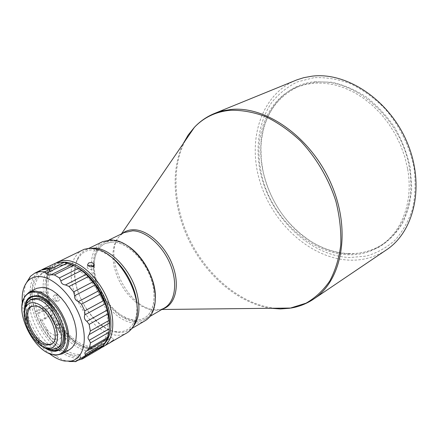 <?xml version="1.0" encoding="UTF-8"?>
<svg xmlns="http://www.w3.org/2000/svg" width="438" height="438" viewBox="0 0 438 438"><rect width="100%" height="100%" fill="white"/><g stroke="black" fill="none" stroke-linecap="round" stroke-linejoin="round"><path stroke-width="0.33" stroke-dasharray="2.19 1.64" d="M348.402 253.575C360.939 254.056 372.371 250.947 382.702 244.245C403.781 230.629 415.29 200.21 409.327 167.699C401.695 118.304 353.285 76.628 314.314 82.492L306.129 83.954L298.404 86.527C274.861 97.915 262.362 118.298 260.911 147.672L261.3 159.875L263.233 172.189C270.454 202.055 286.386 225.143 311.035 241.447C323.052 248.899 335.508 252.94 348.402 253.575M314.555 81.725L331.692 82.229C343.529 84.813 355.087 89.741 366.365 97.012C377.173 105.525 386.672 115.763 394.852 127.721C402.013 140.384 407.137 153.639 410.225 167.486L411.747 187.831C410.685 200.971 407.581 212.89 402.434 223.583C396.248 233.301 388.632 241.059 379.582 246.851C369.951 251.396 359.702 253.75 348.84 253.92C335.864 253.279 323.332 249.206 311.232 241.71C280.517 222.871 259.4 183.363 260.807 147.354C261.502 113.628 282.877 84.901 314.555 81.725M407.592 168.718L404.821 156.996L400.715 145.471L395.35 134.378L388.834 123.932L381.295 114.345L372.897 105.799L363.803 98.457L354.205 92.44L344.29 87.852L334.26 84.753L324.29 83.165L314.572 83.089L305.264 84.49L296.521 87.31C266.682 99.464 253.06 136.924 261.404 173.092C272.255 230.848 338.388 274.834 381 245.373C402.089 231.757 413.587 201.294 407.592 168.718M313.756 77.718L297.293 81.933C287.279 86.894 278.743 93.759 271.68 102.519C258.989 121.315 255.151 146.741 260.276 172.112C269.978 216.761 309.201 255.661 349.562 257.549L366.234 256.11C376.926 253.022 386.551 247.7 395.109 240.139C402.812 231.374 408.654 220.856 412.634 208.597C415.361 195.572 415.793 181.83 413.926 167.371C409.464 145.63 399.04 124.737 384.23 107.907C373.696 97.554 362.319 89.429 350.099 83.521C337.72 79.059 325.604 77.126 313.756 77.718M295.798 80.296C260.802 94.822 247.032 140.363 260.095 182.06C272.934 223.851 310.558 258.223 348.834 260.128C362.593 260.736 375.125 257.32 386.431 249.874M126.796 245.313C121.901 242.345 117.198 240.774 112.686 240.593L104.282 242.28L99.924 245.384L96.568 249.895L94.334 255.611L93.283 262.291L93.442 269.666L94.783 277.446L97.252 285.341L100.745 293.06L105.142 300.32L110.266 306.852L115.95 312.404L121.967 316.762L128.104 319.751L134.127 321.224C138.304 321.706 142.043 320.999 145.345 319.11C151.439 315.387 154.773 308.587 155.337 298.705M94.186 265.663C93.71 288.872 115.024 318.377 133.776 319.921C137.943 320.392 141.644 319.647 144.89 317.692C154.937 311.686 157.258 293.093 149.604 274.861C142.038 256.613 125.903 242.318 113.053 241.962L105.208 243.446C98.085 247.109 94.405 254.379 94.186 265.253M112.96 242L105.115 243.484L100.828 246.408L97.504 250.711L95.27 256.208L94.192 262.652L94.29 269.797L95.55 277.347L97.915 285.029L101.287 292.54L105.536 299.614L110.513 305.976L116.026 311.391L121.879 315.634L127.841 318.541L133.689 319.975C137.855 320.446 141.562 319.702 144.808 317.747C154.849 311.741 157.171 293.148 149.517 274.911C141.945 256.663 125.81 242.362 112.96 242M130.261 247.782L125.739 244.787L121.2 242.57L117.625 241.393L112.593 240.637C96.951 240.035 89.297 258.387 95.145 279.23C100.773 300.074 118.495 319.494 134.039 321.278C143.352 322.144 149.84 317.889 153.497 308.511L154.992 301.935L155.205 294.451M102.738 241.606C92.007 248.242 88.903 260.917 93.431 279.636C99.037 301.043 117.537 321.366 133.459 322.948C137.778 323.452 141.644 322.724 145.049 320.769M90.934 248.275L85.914 249.786C82.344 251.554 79.59 254.451 77.646 258.469C74.049 266.507 73.836 276.4 77.006 288.138C82.777 309.693 101.233 330.307 117.088 332.261L117.351 332.294C121.671 332.847 125.52 332.157 128.898 330.214L132.944 326.879M109.451 255.693L101.868 251.615L97.751 250.344L93.863 249.813C86.357 249.66 80.899 253.005 77.499 259.849C65.7 281.623 91.197 329.327 115.862 331.615L116.119 331.654C125.011 332.617 131.307 328.752 135.008 320.058L136.585 314.139L137.067 307.361M82.503 249.989L77.931 253.263L74.444 258.059L72.15 264.163L71.12 271.308L71.378 279.214L72.883 287.569L75.582 296.066L79.36 304.383L84.08 312.223L89.566 319.291L95.621 325.325L102.027 330.088L108.547 333.384L114.926 335.065C119.377 335.656 123.352 334.944 126.839 332.935M54.651 294.944L56.513 294.9C58.462 296.827 58.38 298.815 56.272 300.862L54.307 300.89C52.303 298.935 52.418 296.953 54.651 294.944M55.894 263.03L52.615 265.877L50.009 269.638C36.359 292.151 64.468 346.168 91.181 348.878L96.393 349.031L101.205 347.81M62.858 262.209C57.077 262.811 52.724 265.778 49.806 271.106C36.513 292.978 63.904 345.626 89.883 348.237L91.115 348.391C96.623 348.883 101.189 347.274 104.813 343.567M58.347 301.136C60.466 299.088 60.548 297.101 58.593 295.163L56.726 295.207C54.465 297.21 54.35 299.198 56.365 301.158L58.347 301.136M110.721 337.824L112.018 337.364L106.483 340.868L110.721 337.824M93.365 266.485L93.869 267.339L92.851 269.255C90.25 269.939 88.361 269.359 87.173 267.525L88.175 265.735M77.712 267.744L71.832 265.16L67.003 264.13L58.101 265.543C48.065 271.795 45.437 284.202 50.222 302.757C56.097 323.983 74.208 344.471 89.379 346.436C93.502 347.044 97.159 346.425 100.346 344.58C105.525 341.426 108.542 335.645 109.396 327.235M44.594 310.471L43.466 311.057L45.087 318.99L42.212 320.506L46.417 328.248C48.525 332.185 51.7 334.637 55.938 335.607C59.973 334.364 60.718 331.539 58.166 327.137L51.755 315.47L48.947 316.953L44.594 310.471L49.965 307.679C56.825 327.52 73.694 345.445 87.841 347.345C91.964 347.958 95.615 347.339 98.807 345.5C108.958 339.685 110.962 320.216 102.706 300.703C94.537 281.18 77.674 265.548 64.61 264.842L56.48 266.315C46.45 272.567 43.838 284.985 48.64 303.572L49.16 305.286L37.17 311.484L36.639 309.748C31.695 290.952 34.208 278.431 44.183 272.179L51.93 270.728L49.85 271.724L42.108 273.17C32.144 279.417 29.642 291.96 34.613 310.794C40.69 332.332 58.977 353.247 74.17 355.399L77.854 355.656L78.829 358.58L80.806 357.424L76.973 357.14C61.78 354.906 43.619 335.36 36.14 313.876L47.058 308.182L48.81 307.673C57.493 333.438 82.355 354.775 97.592 348.292C101.266 346.863 104.162 344.169 106.264 340.211L108.536 333.904L109.423 326.042M45.087 318.99L46.395 317.966L48.947 316.953M84.238 272.584C79.448 268.467 74.684 265.642 69.949 264.114L64.079 262.97C47.49 261.563 40.362 282.411 48.01 305.281L49.16 305.286M26.406 282.828C15.62 306.786 43.822 358.443 69.423 361.531M54.022 263.796C42.88 270.936 40.291 284.935 46.253 305.79L35.319 311.467C29.406 291.243 31.552 277.353 41.758 269.786M40.701 270.251L36.255 273.504L32.927 278.349L30.813 284.552L29.981 291.856L30.441 299.964L32.149 308.56L35.035 317.326L38.987 325.938L43.86 334.084L49.467 341.465L55.621 347.799L62.087 352.847L68.629 356.395L74.997 358.289L78.829 358.58M47.058 308.182C54.411 329.485 72.494 348.785 87.715 350.893L93.321 351.019L97.592 348.292L99.13 348.352L79.355 359.932M22.316 303.167C23.668 320.824 35.254 342.494 49.182 353.433M36.808 288.303C17.909 296.219 38.998 348.664 61.643 350.876L65.881 350.92L69.593 349.639M22.163 304.273C19.896 320.359 33.54 345.889 48.175 352.94M30.972 296.471L36.945 295.343C56.278 295.781 75.966 342.817 59.913 349.759L59.557 349.951M25.322 306.447C22.552 320.249 35.111 343.742 48.12 349.108M48.005 349.07C35.193 343.085 23.143 320.545 25.289 306.567M24.621 310.613C23.57 322.943 33.436 341.399 44.271 347.372M31.903 299.083C17.126 305.281 34.022 346.973 51.793 348.664L57.904 347.728M31.448 306.332L36.097 305.335C44.473 307.449 50.846 314.604 55.199 326.808C57.378 335.333 56.387 340.988 52.226 343.781L51.624 344.076M80.806 357.424L79.826 354.49L76.141 354.238C61.982 352.201 44.994 333.98 37.991 313.898L43.466 311.057M49.965 307.679L48.81 307.673M37.991 313.898L36.14 313.876M51.755 315.47L49.795 315.442L59.99 332.562C62.163 336.274 61.44 338.771 57.811 340.041C53.847 339.718 50.759 337.873 48.541 334.506L40.312 320.463L42.212 320.506M49.85 271.724L48.832 268.68M51.93 270.728L50.907 267.667M37.17 311.484L35.319 311.467M48.01 305.281L46.253 305.79M100.335 348.402L99.13 348.352M40.312 320.463L49.795 315.442M79.826 354.49L77.854 355.656M24.424 311.851C26.012 326.003 32.248 337.671 43.132 346.852M38.199 294.051L37.558 293.767L38.549 293.038L42.322 291.987L40.225 291.938L38.199 294.051L38.517 296.526C38.834 298.086 40.548 303.216 41.993 299.997L42.322 291.987M214.511 113.447C206.413 116.798 199.465 121.78 193.667 128.389M185.181 140.79C170.437 169.134 173.979 210.366 192.249 244.65C210.607 278.886 242.92 304.744 274.675 308.232M122.328 233.481L120.822 234.823C101.162 252.337 126.681 308.368 154.669 309.748L160.735 309.502L162.684 308.993M271.012 308.275C240.144 303.72 209.194 278.344 191.373 245.121C173.651 211.844 169.747 172.008 183.111 143.817M121.446 233.914L120.822 234.823L124.217 232.562L119.815 235.666L116.404 240.155L114.099 245.822L112.966 252.425L113.042 259.701L114.296 267.366L116.683 275.141L120.105 282.724L124.425 289.846L129.495 296.236L135.128 301.656L141.113 305.888L147.228 308.768L153.245 310.159C157.428 310.58 161.179 309.841 164.502 307.936L160.735 309.502L161.841 309.485M75.385 361.509L93.321 351.019M289.704 308.067C298.415 306.918 306.419 303.906 313.707 299.039M57.964 329.36L55.801 322.926M48.541 334.506L46.417 328.248M77.449 360.326L95.61 349.71M296.521 87.31L298.404 86.527M104.282 242.28L109.128 239.92M128.898 330.214L131.811 328.511M115.862 331.615L117.088 332.261M77.499 259.849L77.646 258.469M49.806 271.106L50.009 269.638M56.513 294.9L58.593 295.163M113.787 340.129L112.018 337.364M94.099 265.817L93.869 267.339M58.101 265.543L56.48 266.315M44.183 272.179L42.108 273.17M66.445 263.249L65.273 262.559M59.913 349.759L59.212 350.159M51.054 344.432L52.226 343.781M260.911 147.672L260.807 147.354M381 245.373L382.702 244.245M145.345 319.11L150.004 316.395M117.625 241.393L116.524 240.648M153.497 308.511L153.503 309.836M85.914 249.786L88.941 248.308M97.751 250.344L95.385 248.844M135.008 320.058L134.948 322.855M91.115 348.391L92.445 349.031M54.307 300.89L56.365 301.158M108.306 343.726L106.483 340.868M87.567 264.831L87.173 267.525M100.346 344.58L98.807 345.5M59.99 332.562L58.166 327.137M106.888 338.919L106.872 339.231M78.112 360.173L94.477 350.597M76.102 360.803L97.05 348.56M31.328 296.28L30.605 296.646M30.841 306.605L32.029 305.998M42.053 291.987L39.634 291.522L37.558 293.767M37.663 294.002L38.517 296.526"/><path stroke-width="0.66" d="M312.135 76.163L303.737 77.685L296.898 79.858L214.511 113.447L222.52 110.869L231.05 109.473C266.496 105.733 311.506 137.718 331.374 184.327C351.479 230.859 342.029 280.561 313.707 299.039L386.431 249.874C414.583 231.406 425.145 184.896 407.176 142.52C389.437 100.072 346.94 71.777 312.135 76.163M94.186 265.253L94.186 265.663M131.811 328.511L145.049 320.769C148.882 318.503 151.701 314.862 153.503 309.836C155.939 302.658 155.939 294.155 153.503 284.333C148.526 263.955 131.559 244.13 116.524 240.648L111.345 239.876L102.738 241.606L88.941 248.308M132.944 326.879C139.174 319.34 140.527 308.204 137.001 293.465C131.258 270.147 110.343 248.193 94.488 248.116L90.934 248.275M101.205 347.81L126.839 332.935C130.42 330.816 133.125 327.46 134.948 322.855C145.394 300.282 119.963 252.699 95.385 248.844L89.242 248.291L84.222 249.271L55.894 263.03M103.018 346.901C113.951 340.687 116.174 319.784 107.31 298.82C98.545 277.84 80.384 261.103 66.357 260.424L61.769 260.687L57.652 262.034M104.813 343.567L107.847 339.258L109.911 333.767L110.913 327.268L110.798 319.97L109.56 312.135L107.233 304.038L103.894 295.973L99.656 288.231L94.685 281.103L89.16 274.845L83.286 269.677L77.274 265.767L71.345 263.243L65.7 262.176L62.858 262.209M109.511 343.096L113.864 340.255L112.566 340.709L109.511 343.096M88.18 265.729C90.102 265.001 91.827 265.253 93.365 266.485M93.261 266.539L94.279 264.618C93.113 262.718 91.213 262.187 88.575 263.019L87.567 264.831C88.755 266.671 90.655 267.24 93.261 266.539M64.09 262.329L44.868 271.708L46.433 273.29C46.718 274.621 47.764 275.223 49.56 275.097L50.95 274.807L71.657 264.59L65.273 262.559L62.711 262.198L59.398 262.269L55.719 263.09L42.771 269.25L50.907 267.667L48.832 268.68L40.701 270.251L34.865 273.082L30.49 276.279L26.406 282.828M44.868 271.708L39.562 271.675L34.865 273.082M41.758 269.786L42.771 269.25M69.423 361.531L75.385 361.509M49.182 353.433C54.438 357.605 59.573 360.145 64.589 361.043L70.808 361.082C83.516 359.012 88.306 339.811 80.466 318.065C72.779 296.318 54.192 277.495 40.132 276.586C35.182 276.247 31.131 277.697 27.972 280.933C23.438 285.915 21.55 293.323 22.316 303.167M71.657 264.59L73.589 265.368L81.561 270.454L60.882 280.868C61.172 283.309 62.705 284.662 65.497 284.935L69.045 286.463L88.197 276.652L92.741 281.957L95.156 284.963L74.602 295.721C74.416 298.546 75.664 300.495 78.358 301.574L81.506 304.164L100.51 294.002L105.098 303.813L84.742 314.933C83.882 317.681 84.589 319.828 86.855 321.361L89.149 324.372L107.951 313.893L106.248 306.709L104.764 302.532L101.725 295.666L98.046 289.064L93.825 282.91L90.14 278.42L86.248 274.402L81.561 270.454M50.95 274.807L54.361 274.883L73.589 265.368M48.175 352.94L54.29 355.054L55.987 355.24L62.212 353.855L69.593 349.639L72.489 347.219L74.652 343.71L75.982 339.226L76.415 333.937L75.922 328.046L74.515 321.788L72.248 315.409L69.215 309.168L65.525 303.331L61.342 298.125L56.836 293.767L52.182 290.416L47.583 288.209L43.209 287.208L36.808 288.303L29.204 292.097L24.594 296.504L22.163 304.273M62.212 353.855L65.092 351.44L67.233 347.925L68.542 343.43L68.947 338.12L68.427 332.201L66.998 325.905L64.704 319.488L61.643 313.208L57.936 307.323L53.732 302.078L49.215 297.676L44.556 294.292L39.957 292.053L35.587 291.029L29.204 292.097M35.171 292.119C30.43 291.746 26.849 293.52 24.435 297.451C14.262 312.327 34.755 352.656 53.452 354.66L55.111 354.84C65.738 355.541 70.847 342.023 65.541 325.237C60.384 308.456 46.061 293.006 35.171 292.119M43.132 346.852L47.862 349.732L51.804 351.073L55.555 351.303L59.212 350.159C75.254 343.222 55.555 296.159 36.223 295.71L30.605 296.646C26.181 299.132 24.117 304.202 24.424 311.851M59.557 349.951L54.504 350.942L48.005 349.07M48.12 349.108L53.628 350.542C63.532 349.595 66.554 341.098 62.694 325.051C58.265 310.602 45.952 297.254 36.529 296.438C32.401 296.088 29.286 297.637 27.189 301.07L25.322 306.447M25.289 306.567L27.342 300.123L30.972 296.471M44.271 347.372L51.383 349.727L56.245 348.664C70.825 342.374 52.927 299.581 35.352 299.094L30.206 299.942L26.619 303.392L24.621 310.613M56.245 348.664L57.904 347.728C72.494 341.426 54.64 298.694 37.055 298.229L31.903 299.083L30.206 299.942M33.967 302.746C30.496 302.428 27.879 303.704 26.11 306.578C18.697 317.347 33.781 346.934 47.331 348.259L51.487 348.002L54.027 346.551L55.949 344.082L57.154 340.704L57.559 336.57L57.154 331.889L55.944 326.879L53.989 321.804L51.388 316.904L48.268 312.436L44.785 308.626L41.117 305.653L37.454 303.66L33.967 302.746M51.624 344.076L47.578 344.492C39.338 342.111 33.124 335.048 28.93 323.293C26.718 315.075 27.556 309.42 31.448 306.332M46.417 345.139L51.054 344.432C62.355 339.581 48.541 306.452 34.909 305.943L30.841 306.605C19.431 311.402 32.669 343.896 46.417 345.139M155.337 298.705C156.454 280.046 142.93 254.746 126.796 245.313M155.205 294.451C153.218 275.513 144.901 259.958 130.261 247.782M137.067 307.361C137.165 289.255 124.556 265.663 109.451 255.693M109.396 327.235C111.706 307.279 95.599 277.035 77.712 267.744M109.423 326.042L109.429 325.439C109.423 319.559 108.361 313.318 106.248 306.709L105.098 303.813M78.358 301.574L98.851 290.695L95.156 284.963M65.497 284.935L86.144 274.418L84.238 272.584M86.144 274.418L88.197 276.652M98.851 290.695L100.51 294.002M109.429 325.439L109.341 323.113L89.21 334.528C87.633 336.762 87.649 338.656 89.27 340.211L90.452 342.921L109.046 332.218L109.429 325.439M109.341 323.113L107.951 313.893M106.264 340.211L107.14 338.957L87.211 350.531C85.021 351.938 84.375 353.22 85.268 354.364L85.322 356.149L103.746 345.368L106.264 340.211M107.14 338.957L107.934 337.364L109.046 332.218M100.335 348.402L103.746 345.368M78.572 268.319L59.36 277.927L54.361 274.883M92.741 281.957L73.628 291.889L69.045 286.463M103.653 300.61L84.72 310.887L81.506 304.164M109.057 320.43L90.332 330.997L89.149 324.372M107.934 337.364L89.407 348.111L90.452 342.921M100.718 348.177L82.339 358.946L85.322 356.149M82.339 358.946L76.102 360.803L75.779 361.542L75.007 361.728M89.407 348.111L87.211 350.531M90.332 330.997L89.21 334.528M84.72 310.887L84.742 314.933M73.628 291.889L74.602 295.721M59.36 277.927L60.882 280.868M193.667 128.389L185.181 140.79M274.675 308.232L289.704 308.067M162.684 308.993C175.211 305.16 180.177 286.195 172.972 266.222C165.903 246.244 148.154 229.917 133.951 229.753C129.456 229.676 125.58 230.919 122.328 233.481M183.111 143.817L188.181 135.013L194.406 127.31C203.851 117.439 215.71 111.767 229.988 110.294C241.469 109.96 253.334 112.062 265.592 116.607C277.812 122.547 289.458 130.672 300.528 140.992C316.378 157.8 328.735 178.852 335.88 201.272C339.653 216.301 341.284 230.87 340.764 244.99C339.017 258.502 335.344 270.525 329.737 281.059C323.167 290.509 315.267 297.884 306.025 303.184L289.857 308.243L280.44 308.949L271.012 308.275M150.004 316.395L164.502 307.936C175.151 301.886 177.954 282.877 170.273 264.234C162.684 245.576 146.035 231.012 132.659 230.81L124.217 232.562L109.128 239.92M67.134 263.145L46.433 273.29M86.855 321.361L107.14 310.131M89.27 340.211L109.336 328.724M85.268 354.364L105.142 342.768M75.862 361.257L77.449 360.326M121.446 233.914L194.406 127.31C200.078 121.271 206.78 116.65 214.511 113.447M94.279 264.618L94.099 265.817M27.972 280.933L30.49 276.279M24.435 297.451L24.594 296.504M27.189 301.07L27.342 300.123M26.11 306.578L26.619 303.392M313.707 299.039C306.748 303.687 299.181 306.693 291.013 308.051L161.841 309.485M70.808 361.082L75.769 361.542L78.112 360.173M100.526 348.303L82.13 359.083M55.111 354.84L55.987 355.24M53.628 350.542L54.504 350.942M48.448 348.38L51.383 349.727"/></g></svg>
